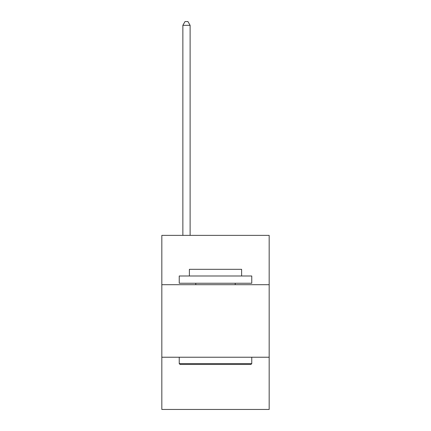 <?xml version="1.0" encoding="UTF-8"?>
<svg xmlns="http://www.w3.org/2000/svg" width="431" height="431" viewBox="0 0 431 431"><rect width="100%" height="100%" fill="white"/><g stroke="black" fill="none" stroke-linecap="round" stroke-linejoin="round"><path stroke-width="0.65" d="M269.176 284.697L269.176 235.374L161.824 235.374L161.824 284.697L269.176 284.697L269.176 409.45L161.824 409.45L161.824 284.697M269.176 357.229L161.824 357.229M180.104 364.481L179.237 363.608L251.763 363.608L250.896 364.481L180.104 364.481M251.763 275.991L251.763 283.242L179.237 283.242L179.237 275.991L251.763 275.991M189.387 275.991L189.387 269.321L241.613 269.321L241.613 275.991M251.763 357.229L251.763 363.608M179.237 357.229L179.237 363.608M235.229 283.242L235.229 284.697M195.771 283.242L195.771 284.697M190.114 235.374L190.114 25.321L182.863 25.321L182.863 235.374M182.863 25.321L185.039 21.55L187.938 21.55L190.114 25.321"/></g></svg>
